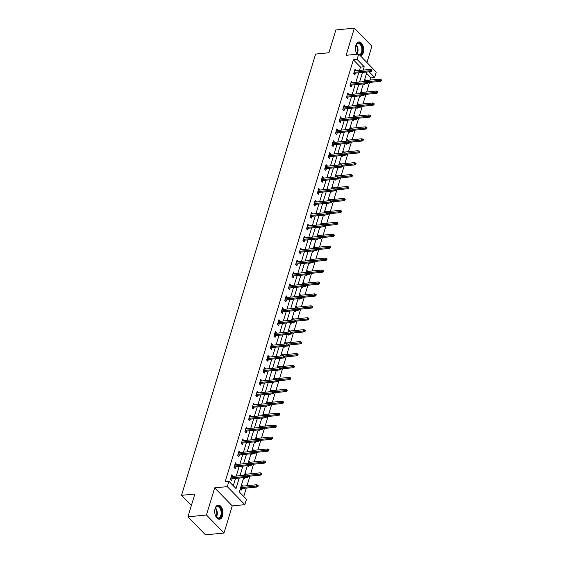 <?xml version="1.0" encoding="UTF-8"?>
<svg xmlns="http://www.w3.org/2000/svg" width="563" height="563" viewBox="0 0 563 563"><rect width="100%" height="100%" fill="white"/><g stroke="black" fill="none" stroke-linecap="round" stroke-linejoin="round"><path stroke-width="0.84" d="M222.533 515.968A7.094 4.082 84.4 0 0 222.132 508.593A7.094 4.082 84.4 0 0 218.141 505.102A7.094 4.082 84.4 0 0 215.129 508.368A7.094 4.082 84.4 0 0 215.53 515.743A7.094 4.082 84.4 0 0 219.521 519.227A7.094 4.082 84.4 0 0 222.533 515.968M360.609 56.018A7.094 4.082 84.4 0 0 363.248 52.823A7.094 4.082 84.4 0 0 362.846 45.448A7.094 4.082 84.4 0 0 358.856 41.958A7.094 4.082 84.4 0 0 355.844 45.223A7.094 4.082 84.4 0 0 357.111 54.224M243.716 477.642L239.352 491.992L246.474 499.304L244.849 504.659L227.29 486.622L228.916 481.266L236.031 488.578L239.226 478.078M232.259 505.891L214.7 487.854L206.445 515.004L187.936 516.813L205.495 534.85L224.011 533.041L232.259 505.891L244.849 504.659M366.956 62.542L371.925 46.187L354.366 28.15L346.118 55.301L358.708 54.069L376.267 72.106L374.641 77.455L369.131 71.797M370.257 80.066L370.94 77.821L374.641 77.455M243.737 496.496L246.298 488.065M247.016 485.7L249.923 476.136M250.641 473.772L253.547 464.208M254.265 461.836L257.171 452.272M257.889 449.907L260.796 440.343M261.514 437.979L264.42 428.415M265.138 426.05L268.044 416.486M268.762 414.115L271.669 404.551M272.386 402.186L275.293 392.622M276.011 390.258L278.917 380.694M279.635 378.329L282.542 368.765M283.259 366.393L286.166 356.829M286.884 354.465L289.79 344.901M290.515 342.536L293.414 332.972M294.139 330.601L297.039 321.044M297.764 318.672L300.67 309.108M301.388 306.744L304.294 297.18M305.012 294.815L307.919 285.251M308.637 282.879L311.543 273.322M312.261 270.951L315.167 261.387M315.885 259.022L318.792 249.458M319.51 247.094L322.416 237.53M323.134 235.158L326.04 225.594M326.758 223.23L329.665 213.666M330.382 211.301L333.289 201.737M334.007 199.372L336.913 189.808M337.631 187.437L340.538 177.873M341.255 175.508L344.162 165.944M344.88 163.58L347.786 154.016M348.511 151.651L351.411 142.087M352.135 139.715L355.035 130.152M355.76 127.787L358.666 118.223M359.384 115.858L362.29 106.294M363.008 103.923L365.915 94.366M366.633 91.994L369.539 82.43M206.445 515.004L224.011 533.041M187.936 516.813L194.854 494.025L181.525 495.327L315.597 54.055L328.926 52.753L335.851 29.959L354.366 28.15M181.525 495.327L191.385 505.454M370.94 77.821L366.555 73.317M364.789 79.13L365.605 80.523M363.585 83.915L364.338 84.689L364.606 83.817M361.165 91.065L361.981 92.452M359.961 95.844L360.714 96.618L360.974 95.745M357.54 102.994L358.357 104.38M356.337 107.772L357.09 108.546L357.35 107.674M353.916 114.922L354.732 116.309M352.712 119.701L353.465 120.475L353.726 119.602M350.292 126.851L351.101 128.244M349.088 131.636L349.841 132.411L350.102 131.538M346.667 138.787L347.477 140.173M345.464 143.565L346.217 144.339L346.477 143.466M343.043 150.715L343.852 152.101M341.84 155.494L342.593 156.268L342.853 155.395M339.419 162.644L340.228 164.03M338.208 167.429L338.961 168.196L339.229 167.324M335.794 174.572L336.604 175.966M334.584 179.358L335.337 180.132L335.604 179.259M332.17 186.508L332.979 187.894M330.96 191.286L331.713 192.06L331.98 191.188M328.546 198.436L329.355 199.823M327.335 203.215L328.088 203.989L328.356 203.116M324.921 210.365L325.731 211.758M323.711 215.15L324.464 215.918L324.731 215.045M321.297 222.301L322.106 223.687M320.087 227.079L320.84 227.853L321.107 226.98M317.673 234.229L318.482 235.615M316.462 239.008L317.215 239.782L317.483 238.909M314.048 246.158L314.858 247.544M312.838 250.936L313.591 251.71L313.858 250.838M310.424 258.086L311.233 259.48M309.214 262.872L309.967 263.639L310.234 262.766M306.793 270.022L307.609 271.408M305.589 274.8L306.342 275.574L306.61 274.702M303.168 281.95L303.985 283.337M301.965 286.729L302.718 287.503L302.985 286.63M299.544 293.879L300.361 295.265M298.341 298.657L299.094 299.432L299.354 298.559M295.92 305.808L296.736 307.201M294.716 310.593L295.469 311.367L295.73 310.494M292.296 317.743L293.105 319.13M291.092 322.522L291.845 323.296L292.106 322.423M288.671 329.672L289.481 331.058M287.468 334.45L288.221 335.224L288.481 334.352M285.047 341.6L285.856 342.987M283.843 346.386L284.596 347.153L284.857 346.28M281.423 353.529L282.232 354.922M280.219 358.314L280.965 359.088L281.233 358.216M277.798 365.464L278.608 366.851M276.588 370.243L277.341 371.017L277.608 370.144M274.174 377.393L274.983 378.779M272.964 382.171L273.717 382.946L273.984 382.073M270.55 389.322L271.359 390.715M269.339 394.107L270.092 394.874L270.36 394.001M266.925 401.25L267.735 402.644M265.715 406.036L266.468 406.81L266.735 405.937M263.301 413.186L264.11 414.572M262.091 417.964L262.844 418.738L263.111 417.866M259.677 425.114L260.486 426.501M258.466 429.893L259.219 430.667L259.487 429.794M256.052 437.043L256.862 438.436M254.842 441.828L255.595 442.595L255.862 441.723M252.428 448.978L253.237 450.365M251.218 453.757L251.971 454.531L252.238 453.658M248.797 460.907L249.613 462.293M247.593 465.685L248.346 466.46L248.614 465.587M245.172 472.836L245.989 474.222M243.969 477.614L244.722 478.388L244.989 477.515M241.548 484.764L242.364 486.158M240.155 489.353L241.098 490.324L241.64 488.522M359.483 70.438L360.496 67.096L353.381 59.784L225.207 481.632L228.916 481.266M233.293 485.77L235.517 478.444M236.242 476.08L239.141 466.516M239.866 464.144L242.773 454.58M243.49 452.216L246.397 442.652M247.115 440.287L250.021 430.723M250.739 428.352L253.646 418.795M254.363 416.423L257.27 406.859M257.988 404.494L260.894 394.93M261.612 392.566L264.519 383.002M265.236 380.63L268.143 371.066M268.861 368.702L271.767 359.138M272.485 356.773L275.391 347.209M276.109 344.845L279.016 335.281M279.734 332.909L282.64 323.345M283.358 320.98L286.264 311.416M286.982 309.052L289.889 299.488M290.607 297.123L293.513 287.559M294.238 285.188L297.137 275.624M297.862 273.259L300.762 263.695M301.486 261.331L304.393 251.767M305.111 249.395L308.017 239.838M308.735 237.466L311.642 227.902M312.359 225.538L315.266 215.974M315.984 213.609L318.89 204.045M319.608 201.674L322.515 192.11M323.232 189.745L326.139 180.181M326.857 177.817L329.763 168.253M330.481 165.888L333.387 156.324M334.105 153.952L337.012 144.388M337.73 142.024L340.636 132.46M341.354 130.095L344.26 120.531M344.978 118.167L347.885 108.603M348.603 106.231L351.509 96.667M352.234 94.302L355.133 84.739M355.858 82.374L358.758 72.81M356.112 70.769L355.056 69.129L353.655 73.718L354.845 74.935L355.394 73.141M352.487 82.705L351.425 81.058L350.031 85.646L351.221 86.864L351.769 85.069M348.863 94.633L347.8 92.994L346.407 97.582L347.596 98.799L348.145 96.998M345.239 106.562L344.176 104.922L342.783 109.511L343.972 110.728L344.521 108.926M341.614 118.49L340.552 116.851L339.158 121.439L340.348 122.657L340.889 120.862M337.99 130.426L336.927 128.779L335.534 133.368L336.723 134.592L337.265 132.791M334.366 142.355L333.303 140.715L331.91 145.303L333.099 146.521L333.641 144.719M330.734 154.283L329.679 152.643L328.285 157.232L329.475 158.449L330.017 156.655M327.11 166.212L326.054 164.572L324.661 169.16L325.85 170.378L326.392 168.583M323.486 178.147L322.43 176.501L321.037 181.089L322.219 182.313L322.768 180.512M319.861 190.076L318.806 188.436L317.412 193.025L318.595 194.242L319.144 192.44M316.237 202.004L315.181 200.365L313.788 204.953L314.97 206.171L315.519 204.376M312.613 213.94L311.557 212.293L310.164 216.882L311.346 218.099L311.895 216.305M308.988 225.869L307.933 224.229L306.539 228.817L307.722 230.035L308.271 228.233M305.364 237.797L304.309 236.157L302.915 240.746L304.097 241.963L304.646 240.162M301.74 249.726L300.684 248.086L299.291 252.674L300.473 253.892L301.022 252.097M298.116 261.661L297.06 260.015L295.659 264.603L296.849 265.82L297.398 264.026M294.491 273.59L293.429 271.95L292.035 276.539L293.224 277.756L293.773 275.954M290.867 285.518L289.804 283.879L288.411 288.467L289.6 289.685L290.149 287.883M287.243 297.447L286.18 295.807L284.787 300.396L285.976 301.613L286.525 299.819M283.618 309.383L282.556 307.736L281.162 312.324L282.352 313.549L282.893 311.747M279.994 321.311L278.931 319.671L277.538 324.26L278.727 325.477L279.269 323.676M276.37 333.24L275.307 331.6L273.914 336.188L275.103 337.406L275.645 335.611M272.738 345.168L271.683 343.529L270.289 348.117L271.479 349.334L272.02 347.54M269.114 357.104L268.058 355.457L266.665 360.046L267.854 361.27L268.396 359.468M265.49 369.032L264.434 367.393L263.041 371.981L264.23 373.199L264.772 371.397M261.865 380.961L260.81 379.321L259.416 383.91L260.599 385.127L261.148 383.333M258.241 392.89L257.185 391.25L255.792 395.838L256.974 397.056L257.523 395.261M254.617 404.825L253.561 403.178L252.168 407.774L253.35 408.991L253.899 407.19M250.992 416.754L249.937 415.114L248.543 419.702L249.726 420.92L250.275 419.118M247.368 428.682L246.312 427.043L244.919 431.631L246.101 432.848L246.65 431.054M243.744 440.618L242.688 438.971L241.295 443.56L242.477 444.777L243.026 442.982M240.119 452.546L239.064 450.907L237.663 455.495L238.853 456.713L239.402 454.911M236.495 464.475L235.44 462.835L234.039 467.424L235.228 468.641L235.777 466.84M232.871 476.404L231.808 474.764L230.415 479.352L231.604 480.57L232.153 478.775M214.7 487.854L227.29 486.622M353.381 59.784L357.083 59.425L358.708 54.069M366.956 72.008L364.05 81.572M363.332 83.936L360.426 93.5M359.708 95.865L356.801 105.429M356.083 107.8L353.177 117.364M352.459 119.729L349.553 129.293M348.835 131.658L345.928 141.222M345.21 143.593L342.304 153.15M341.586 155.522L338.68 165.086M337.962 167.45L335.055 177.014M334.331 179.379L331.431 188.943M330.706 191.314L327.807 200.871M327.082 203.243L324.175 212.807M323.458 215.172L320.551 224.736M319.833 227.1L316.927 236.664M316.209 239.036L313.302 248.6M312.585 250.964L309.678 260.528M308.96 262.893L306.054 272.457M305.336 274.821L302.43 284.385M301.712 286.757L298.805 296.321M298.087 298.686L295.181 308.25M294.463 310.614L291.557 320.178M290.839 322.543L287.932 332.107M287.214 334.478L284.308 344.042M283.59 346.407L280.684 355.971M279.966 358.335L277.059 367.899M276.334 370.271L273.435 379.828M272.71 382.2L269.811 391.764M269.086 394.128L266.179 403.692M265.462 406.057L262.555 415.621M261.837 417.992L258.931 427.556M258.213 429.921L255.306 439.485M254.589 441.849L251.682 451.413M250.964 453.778L248.058 463.342M247.34 465.714L244.433 475.278M363.184 70.079L364.198 66.73L357.083 59.425M239.944 475.714L242.85 466.15M243.568 463.785L246.474 454.221M247.192 451.857L250.099 442.293M250.816 439.921L253.723 430.357M254.441 427.993L257.347 418.429M258.065 416.064L260.972 406.5M261.689 404.128L264.596 394.572M265.314 392.2L268.22 382.636M268.938 380.271L271.845 370.707M272.562 368.343L275.469 358.779M276.187 356.407L279.093 346.843M279.811 344.479L282.717 334.915M283.435 332.55L286.342 322.986M287.067 320.621L289.966 311.058M290.691 308.686L293.59 299.122M294.315 296.757L297.222 287.193M297.94 284.829L300.846 275.265M301.564 272.9L304.47 263.336M305.188 260.965L308.095 251.401M308.813 249.036L311.719 239.472M312.437 237.107L315.343 227.543M316.061 225.172L318.968 215.615M319.685 213.243L322.592 203.679M323.31 201.315L326.216 191.751M326.934 189.386L329.841 179.822M330.558 177.451L333.465 167.887M334.183 165.522L337.089 155.958M337.807 153.593L340.714 144.029M341.431 141.665L344.338 132.101M345.063 129.729L347.962 120.165M348.687 117.801L351.586 108.237M352.311 105.872L355.218 96.308M355.936 93.944L358.842 84.38M359.56 82.008L362.466 72.444M360.496 67.096L364.198 66.73M354.634 70.509L356.238 70.347M364.458 80.22L365.732 80.094M360.834 92.149L362.108 92.029M351.009 82.437L352.614 82.275M357.209 104.085L358.483 103.958M347.385 94.366L348.99 94.211M353.585 116.013L354.859 115.887M343.761 106.294L345.365 106.14M349.961 127.942L351.235 127.822M340.136 118.23L341.741 118.068M346.336 139.87L347.61 139.751M336.512 130.159L338.117 130.004M342.712 151.806L343.986 151.679M332.888 142.087L334.492 141.932M339.088 163.734L340.362 163.608M329.264 154.016L330.868 153.861M335.464 175.663L336.73 175.543M325.639 165.951L327.244 165.789M331.839 187.599L333.106 187.472M322.015 177.88L323.619 177.725M328.215 199.527L329.482 199.401M318.391 189.808L319.995 189.654M324.591 211.456L325.857 211.329M314.759 201.737L316.364 201.582M320.966 223.384L322.233 223.265M311.135 213.673L312.739 213.511M317.342 235.32L318.609 235.193M307.511 225.601L309.115 225.446M313.718 247.248L314.984 247.122M303.886 237.53L305.491 237.375M310.086 259.177L311.36 259.05M300.262 249.458L301.867 249.303M306.462 271.106L307.736 270.986M296.638 261.394L298.242 261.232M302.838 283.041L304.111 282.915M293.013 273.322L294.618 273.168M299.213 294.97L300.487 294.843M289.389 285.251L290.994 285.096M295.589 306.898L296.863 306.779M285.765 297.187L287.369 297.025M291.965 318.827L293.239 318.707M282.14 309.115L283.745 308.96M288.34 330.762L289.614 330.636M278.516 321.044L280.121 320.889M284.716 342.691L285.99 342.564M274.892 332.972L276.496 332.817M281.092 354.62L282.366 354.5M271.267 344.908L272.872 344.746M277.468 366.555L278.741 366.429M267.643 356.836L269.248 356.682M273.843 378.484L275.11 378.357M264.019 368.765L265.623 368.61M270.219 390.412L271.486 390.286M260.395 380.694L261.999 380.539M266.595 402.341L267.861 402.221M256.77 392.629L258.368 392.467M262.97 414.277L264.237 414.15M253.139 404.558L254.743 404.403M259.346 426.205L260.613 426.078M249.515 416.486L251.119 416.331M255.722 438.134L256.988 438.007M245.89 428.415L247.495 428.26M252.09 450.062L253.364 449.943M242.266 440.35L243.87 440.189M248.466 461.998L249.74 461.871M238.642 452.279L240.246 452.124M244.842 473.926L246.115 473.8M235.017 464.208L236.622 464.053M241.217 485.855L242.491 485.735M231.393 476.143L232.998 475.981M353.789 73.296L370.883 71.621L370.025 70.748L354.085 72.303M371.27 70.544L371.749 71.029L371.981 70.262L371.503 69.777L371.27 70.544L370.025 70.748L370.447 69.369L354.507 70.931M370.883 71.621L371.749 71.029M371.503 69.777L370.447 69.369M381.242 80.776L381.475 80.009L380.996 79.524L380.764 80.291L381.242 80.776L380.377 81.375L379.518 80.495L379.941 79.116L364.331 80.643M380.764 80.291L367.73 81.649M380.377 81.375L368.244 82.557M379.941 79.116L380.996 79.524M357.343 54.203A6.144 3.533 -95.6 0 1 356.907 53.668A6.144 3.533 -95.6 0 1 355.999 51.916M355.499 46.87A6.144 3.533 -95.6 0 1 356.055 44.977A6.144 3.533 -95.6 0 1 358.708 42.964A6.144 3.533 -95.6 0 1 362.481 48.847A6.144 3.533 -95.6 0 1 359.771 55.16M359.363 54.738A5.686 3.272 84.4 0 0 361.847 48.882A5.686 3.272 84.4 0 0 358.357 43.457A5.686 3.272 84.4 0 0 358.026 43.457A5.686 3.272 84.4 0 0 355.978 45.153A5.496 3.167 84.4 0 1 356.794 53.513A5.686 3.272 84.4 0 0 357.449 54.189M360.454 55.864A7.052 4.054 84.4 0 0 362.945 48.305A7.052 4.054 84.4 0 0 358.673 42.056A7.052 4.054 84.4 0 0 358.385 42.056M355.52 49.755A4.047 2.329 84.4 0 0 355.45 49.08M214.784 510.015A6.144 3.533 -95.6 0 1 215.031 508.938A6.144 3.533 -95.6 0 1 215.34 508.122A6.144 3.533 -95.6 0 1 220.07 507.354A6.144 3.533 -95.6 0 1 221.442 515.518A6.144 3.533 -95.6 0 1 216.192 516.813A6.144 3.533 -95.6 0 1 215.284 515.061M220.837 515.307A5.686 3.272 84.4 0 0 220.513 509.395A5.686 3.272 84.4 0 0 217.311 506.601A5.686 3.272 84.4 0 0 215.263 508.298A5.496 3.167 84.4 0 1 216.509 515.624A5.496 3.167 84.4 0 1 216.086 516.658A5.686 3.272 84.4 0 0 218.423 517.918A5.686 3.272 84.4 0 0 220.837 515.307M214.806 512.9A4.047 2.329 84.4 0 0 214.735 512.224M219.042 519.227A7.052 4.054 84.4 0 0 221.913 516.004A7.052 4.054 84.4 0 0 221.555 508.762A7.052 4.054 84.4 0 0 217.67 505.201M350.165 85.224L367.259 83.556L366.4 82.677L350.46 84.232M367.646 82.472L368.125 82.958L368.357 82.191L367.878 81.705L367.646 82.472L366.4 82.677L366.823 81.297L350.883 82.86M367.259 83.556L368.125 82.958M367.878 81.705L366.823 81.297M346.541 97.153L363.635 95.485L362.776 94.605L346.836 96.167M364.022 94.401L364.5 94.887L364.733 94.127L364.254 93.634L364.022 94.401L362.776 94.605L363.198 93.233L347.258 94.788M363.635 95.485L364.5 94.887M364.254 93.634L363.198 93.233M377.618 92.705L377.85 91.945L377.372 91.452L377.14 92.219L377.618 92.705L376.753 93.303L375.894 92.423L376.316 91.051L360.707 92.578M377.14 92.219L364.106 93.578M376.753 93.303L364.62 94.485M376.316 91.051L377.372 91.452M373.994 104.641L374.226 103.873L373.748 103.388L373.515 104.148L373.994 104.641L373.128 105.232L372.27 104.352L372.692 102.98L357.083 104.507M373.515 104.148L360.482 105.506M373.128 105.232L360.996 106.421M372.692 102.98L373.748 103.388M342.916 109.088L360.01 107.413L359.152 106.534L343.212 108.096M360.397 106.33L360.876 106.822L361.108 106.055L360.63 105.57L360.397 106.33L359.152 106.534L359.574 105.161L343.634 106.717M360.01 107.413L360.876 106.822M360.63 105.57L359.574 105.161M339.285 121.017L356.386 119.342L355.527 118.469L339.588 120.025M356.773 118.265L357.252 118.751L357.484 117.984L357.005 117.498L356.773 118.265L355.527 118.469L355.95 117.09L340.01 118.652M356.386 119.342L357.252 118.751M357.005 117.498L355.95 117.09M335.661 132.945L352.762 131.278L351.903 130.398L335.963 131.96M353.149 130.194L353.627 130.679L353.86 129.912L353.381 129.427L353.149 130.194L351.903 130.398L352.325 129.018L336.385 130.581M352.762 131.278L353.627 130.679M353.381 129.427L352.325 129.018M370.37 116.569L370.602 115.802L370.123 115.316L369.891 116.084L370.37 116.569L369.497 117.16L368.645 116.288L369.068 114.908L353.458 116.435M369.891 116.084L356.858 117.442M369.497 117.16L357.371 118.35M369.068 114.908L370.123 115.316M366.738 128.498L366.97 127.731L366.499 127.245L366.267 128.012L366.738 128.498L365.873 129.096L365.021 128.216L365.436 126.837L349.834 128.364M366.267 128.012L353.233 129.37M365.873 129.096L353.747 130.278M365.436 126.837L366.499 127.245M363.114 140.426L363.346 139.666L362.875 139.174L362.642 139.941L363.114 140.426L362.248 141.024L361.397 140.145L361.812 138.772L346.21 140.3M362.642 139.941L349.609 141.299M362.248 141.024L350.123 142.214M361.812 138.772L362.875 139.174M359.49 152.362L359.722 151.595L359.25 151.109L359.018 151.869L359.49 152.362L358.624 152.953L357.772 152.08L358.188 150.701L342.586 152.228M359.018 151.869L345.978 153.227M358.624 152.953L346.498 154.142M358.188 150.701L359.25 151.109M355.865 164.29L356.097 163.523L355.626 163.038L355.394 163.805L355.865 164.29L355 164.882L354.148 164.009L354.563 162.63L338.961 164.157M355.394 163.805L342.353 165.163M355 164.882L342.874 166.071M354.563 162.63L355.626 163.038M352.241 176.219L352.473 175.459L352.002 174.966L351.769 175.733L352.241 176.219L351.375 176.817L350.524 175.938L350.939 174.558L335.337 176.085M351.769 175.733L338.729 177.092M351.375 176.817L339.25 177.999M350.939 174.558L352.002 174.966M348.617 188.148L348.849 187.388L348.377 186.902L348.145 187.662L348.617 188.148L347.751 188.746L346.899 187.866L347.315 186.494L331.713 188.021M348.145 187.662L335.105 189.02M347.751 188.746L335.625 189.935M347.315 186.494L348.377 186.902M344.992 200.083L345.225 199.316L344.753 198.83L344.521 199.591L344.992 200.083L344.127 200.674L343.275 199.802L343.69 198.422L328.088 199.949M344.521 199.591L331.48 200.949M344.127 200.674L331.994 201.864M343.69 198.422L344.753 198.83M341.368 212.012L341.6 211.245L341.129 210.759L340.897 211.526L341.368 212.012L340.502 212.61L339.651 211.73L340.066 210.351L324.457 211.878M340.897 211.526L327.856 212.884M340.502 212.61L328.37 213.792M340.066 210.351L341.129 210.759M337.744 223.94L337.976 223.18L337.504 222.688L337.272 223.455L337.744 223.94L336.878 224.538L336.027 223.659L336.442 222.286L320.833 223.807M337.272 223.455L324.232 224.813M336.878 224.538L324.745 225.721M336.442 222.286L337.504 222.688M334.119 235.876L334.352 235.109L333.873 234.623L333.641 235.383L334.119 235.876L333.254 236.467L332.395 235.587L332.817 234.215L317.208 235.742M333.641 235.383L320.607 236.741M333.254 236.467L321.121 237.656M332.817 234.215L333.873 234.623M330.495 247.804L330.727 247.037L330.249 246.552L330.017 247.319L330.495 247.804L329.629 248.396L328.771 247.523L329.193 246.144L313.584 247.671M330.017 247.319L316.983 248.677M329.629 248.396L317.497 249.585M329.193 246.144L330.249 246.552M326.871 259.733L327.103 258.966L326.624 258.48L326.392 259.247L326.871 259.733L326.005 260.331L325.147 259.452L325.569 258.072L309.96 259.599M326.392 259.247L313.359 260.606M326.005 260.331L313.873 261.514M325.569 258.072L326.624 258.48M323.246 271.662L323.479 270.902L323 270.409L322.768 271.176L323.246 271.662L322.381 272.26L321.522 271.38L321.945 270.008L306.335 271.535M322.768 271.176L309.734 272.534M322.381 272.26L310.248 273.442M321.945 270.008L323 270.409M319.622 283.597L319.854 282.83L319.376 282.344L319.144 283.105L319.622 283.597L318.757 284.188L317.898 283.309L318.32 281.936L302.711 283.463M319.144 283.105L306.11 284.463M318.757 284.188L306.624 285.378M318.32 281.936L319.376 282.344M315.998 295.526L316.23 294.759L315.752 294.273L315.519 295.04L315.998 295.526L315.132 296.117L314.274 295.244L314.696 293.865L299.087 295.392M315.519 295.04L302.486 296.398M315.132 296.117L303 297.306M314.696 293.865L315.752 294.273M312.374 307.454L312.606 306.687L312.127 306.202L311.895 306.969L312.374 307.454L311.508 308.052L310.649 307.173L311.072 305.793L295.462 307.321M311.895 306.969L298.862 308.327M311.508 308.052L299.375 309.235M311.072 305.793L312.127 306.202M308.742 319.383L308.981 318.623L308.503 318.13L308.271 318.897L308.742 319.383L307.877 319.981L307.025 319.101L307.44 317.729L291.838 319.256M308.271 318.897L295.237 320.256M307.877 319.981L295.751 321.17M307.44 317.729L308.503 318.13M305.118 331.318L305.35 330.551L304.879 330.066L304.646 330.826L305.118 331.318L304.252 331.91L303.401 331.037L303.816 329.658L288.214 331.185M304.646 330.826L291.613 332.184M304.252 331.91L292.127 333.099M303.816 329.658L304.879 330.066M332.036 144.881L349.13 143.206L348.279 142.326L332.339 143.889M349.524 142.122L350.003 142.608L350.235 141.848L349.757 141.355L349.524 142.122L348.279 142.326L348.701 140.954L332.761 142.509M349.13 143.206L350.003 142.608M349.757 141.355L348.701 140.954M328.412 156.81L345.506 155.135L344.655 154.262L328.715 155.817M345.9 154.051L346.372 154.543L346.604 153.776L346.132 153.291L345.9 154.051L344.655 154.262L345.07 152.883L329.13 154.438M345.506 155.135L346.372 154.543M346.132 153.291L345.07 152.883M324.788 168.738L341.882 167.063L341.03 166.191L325.09 167.746M342.276 165.986L342.747 166.472L342.98 165.705L342.508 165.219L342.276 165.986L341.03 166.191L341.445 164.811L325.505 166.374M341.882 167.063L342.747 166.472M342.508 165.219L341.445 164.811M321.163 180.667L338.257 178.999L337.406 178.119L321.466 179.681M338.652 177.915L339.123 178.401L339.355 177.641L338.884 177.148L338.652 177.915L337.406 178.119L337.821 176.74L321.881 178.302M338.257 178.999L339.123 178.401M338.884 177.148L337.821 176.74M317.539 192.602L334.633 190.927L333.782 190.048L317.842 191.61M335.027 189.844L335.499 190.329L335.731 189.569L335.259 189.084L335.027 189.844L333.782 190.048L334.197 188.675L318.257 190.231M334.633 190.927L335.499 190.329M335.259 189.084L334.197 188.675M313.915 204.531L331.009 202.856L330.157 201.983L314.217 203.539M331.403 201.772L331.874 202.265L332.107 201.498L331.635 201.012L331.403 201.772L330.157 201.983L330.572 200.604L314.633 202.166M331.009 202.856L331.874 202.265M331.635 201.012L330.572 200.604M310.29 216.459L327.385 214.792L326.533 213.912L310.593 215.467M327.779 213.708L328.25 214.193L328.482 213.426L328.011 212.941L327.779 213.708L326.533 213.912L326.948 212.532L311.008 214.095M327.385 214.792L328.25 214.193M328.011 212.941L326.948 212.532M306.666 228.388L323.76 226.72L322.909 225.84L306.969 227.403M324.154 225.636L324.626 226.122L324.858 225.362L324.387 224.869L324.154 225.636L322.909 225.84L323.324 224.468L307.384 226.023M323.76 226.72L324.626 226.122M324.387 224.869L323.324 224.468M303.042 240.324L320.136 238.649L319.284 237.769L303.344 239.331M320.53 237.565L321.001 238.058L321.234 237.29L320.762 236.805L320.53 237.565L319.284 237.769L319.7 236.397L303.76 237.952M320.136 238.649L321.001 238.058M320.762 236.805L319.7 236.397M299.417 252.252L316.512 250.577L315.66 249.705L299.72 251.26M316.906 249.5L317.377 249.986L317.609 249.219L317.138 248.733L316.906 249.5L315.66 249.705L316.075 248.325L300.135 249.888M316.512 250.577L317.377 249.986M317.138 248.733L316.075 248.325M295.793 264.181L312.887 262.513L312.029 261.633L296.089 263.188M313.274 261.429L313.753 261.915L313.985 261.148L313.507 260.662L313.274 261.429L312.029 261.633L312.451 260.254L296.511 261.816M312.887 262.513L313.753 261.915M313.507 260.662L312.451 260.254M292.169 276.109L309.263 274.441L308.404 273.562L292.464 275.124M309.65 273.358L310.129 273.843L310.361 273.083L309.882 272.591L309.65 273.358L308.404 273.562L308.827 272.189L292.887 273.745M309.263 274.441L310.129 273.843M309.882 272.591L308.827 272.189M288.545 288.045L305.639 286.37L304.78 285.49L288.84 287.053M306.026 285.286L306.504 285.779L306.736 285.012L306.258 284.526L306.026 285.286L304.78 285.49L305.202 284.118L289.262 285.673M305.639 286.37L306.504 285.779M306.258 284.526L305.202 284.118M284.92 299.973L302.014 298.299L301.156 297.426L285.216 298.981M302.401 297.222L302.88 297.707L303.112 296.94L302.634 296.455L302.401 297.222L301.156 297.426L301.578 296.047L285.638 297.609M302.014 298.299L302.88 297.707M302.634 296.455L301.578 296.047M281.289 311.902L298.39 310.234L297.531 309.354L281.591 310.917M298.777 309.15L299.256 309.636L299.488 308.869L299.009 308.383L298.777 309.15L297.531 309.354L297.954 307.975L282.014 309.537M298.39 310.234L299.256 309.636M299.009 308.383L297.954 307.975M277.665 323.838L294.766 322.163L293.907 321.283L277.967 322.845M295.153 321.079L295.631 321.564L295.864 320.804L295.385 320.312L295.153 321.079L293.907 321.283L294.329 319.911L278.389 321.466M294.766 322.163L295.631 321.564M295.385 320.312L294.329 319.911M274.04 335.766L291.141 334.091L290.283 333.219L274.343 334.774M291.528 333.007L292.007 333.5L292.239 332.733L291.761 332.247L291.528 333.007L290.283 333.219L290.705 331.839L274.765 333.395M291.141 334.091L292.007 333.5M291.761 332.247L290.705 331.839M270.416 347.695L287.51 346.02L286.658 345.147L270.719 346.702M287.904 344.943L288.376 345.429L288.608 344.662L288.136 344.176L287.904 344.943L286.658 345.147L287.074 343.768L271.134 345.33M287.51 346.02L288.376 345.429M288.136 344.176L287.074 343.768M266.792 359.623L283.886 357.955L283.034 357.076L267.094 358.638M284.28 356.872L284.751 357.357L284.984 356.59L284.512 356.105L284.28 356.872L283.034 357.076L283.449 355.696L267.509 357.259M283.886 357.955L284.751 357.357M284.512 356.105L283.449 355.696M263.167 371.559L280.261 369.884L279.41 369.004L263.47 370.567M280.656 368.8L281.127 369.286L281.359 368.526L280.888 368.033L280.656 368.8L279.41 369.004L279.825 367.632L263.885 369.187M280.261 369.884L281.127 369.286M280.888 368.033L279.825 367.632M301.494 343.247L301.726 342.48L301.254 341.994L301.022 342.761L301.494 343.247L300.628 343.838L299.776 342.966L300.192 341.586L284.589 343.113M301.022 342.761L287.982 344.12M300.628 343.838L288.502 345.028M300.192 341.586L301.254 341.994M297.869 355.176L298.101 354.416L297.63 353.923L297.398 354.69L297.869 355.176L297.004 355.774L296.152 354.894L296.567 353.515L280.965 355.042M297.398 354.69L284.357 356.048M297.004 355.774L284.878 356.956M296.567 353.515L297.63 353.923M294.245 367.104L294.477 366.344L294.006 365.859L293.773 366.619L294.245 367.104L293.379 367.702L292.528 366.823L292.943 365.45L277.341 366.977M293.773 366.619L280.733 367.977M293.379 367.702L281.254 368.892M292.943 365.45L294.006 365.859M290.621 379.04L290.853 378.273L290.381 377.787L290.149 378.547L290.621 379.04L289.755 379.631L288.903 378.758L289.319 377.379L273.717 378.906M290.149 378.547L277.109 379.905M289.755 379.631L277.629 380.82M289.319 377.379L290.381 377.787M259.543 383.487L276.637 381.813L275.786 380.94L259.846 382.495M277.031 380.729L277.503 381.221L277.735 380.454L277.263 379.969L277.031 380.729L275.786 380.94L276.201 379.561L260.261 381.123M276.637 381.813L277.503 381.221M277.263 379.969L276.201 379.561M255.919 395.416L273.013 393.748L272.161 392.868L256.221 394.424M273.407 392.664L273.878 393.15L274.111 392.383L273.639 391.897L273.407 392.664L272.161 392.868L272.576 391.489L256.637 393.051M273.013 393.748L273.878 393.15M273.639 391.897L272.576 391.489M252.294 407.345L269.388 405.677L268.537 404.797L252.597 406.359M269.783 404.593L270.254 405.079L270.486 404.318L270.015 403.826L269.783 404.593L268.537 404.797L268.952 403.425L253.012 404.98M269.388 405.677L270.254 405.079M270.015 403.826L268.952 403.425M248.67 419.28L265.764 417.605L264.913 416.726L248.973 418.288M266.158 416.521L266.63 417.007L266.862 416.247L266.39 415.761L266.158 416.521L264.913 416.726L265.328 415.353L249.388 416.909M265.764 417.605L266.63 417.007M266.39 415.761L265.328 415.353M245.046 431.209L262.14 429.534L261.288 428.661L245.348 430.216M262.534 428.45L263.005 428.943L263.238 428.176L262.766 427.69L262.534 428.45L261.288 428.661L261.704 427.282L245.764 428.844M262.14 429.534L263.005 428.943M262.766 427.69L261.704 427.282M241.421 443.137L258.516 441.469L257.664 440.59L241.724 442.145M258.91 440.386L259.381 440.871L259.613 440.104L259.142 439.619L258.91 440.386L257.664 440.59L258.079 439.21L242.139 440.773M258.516 441.469L259.381 440.871M259.142 439.619L258.079 439.21M237.797 455.066L254.891 453.398L254.033 452.518L238.1 454.081M255.278 452.314L255.757 452.8L255.989 452.04L255.518 451.547L255.278 452.314L254.033 452.518L254.455 451.146L238.515 452.701M254.891 453.398L255.757 452.8M255.518 451.547L254.455 451.146M234.173 467.001L251.267 465.327L250.408 464.447L234.468 466.009M251.654 464.243L252.133 464.735L252.365 463.968L251.886 463.483L251.654 464.243L250.408 464.447L250.831 463.075L234.891 464.63M251.267 465.327L252.133 464.735M251.886 463.483L250.831 463.075M286.996 390.968L287.229 390.201L286.757 389.716L286.525 390.483L286.996 390.968L286.131 391.566L285.279 390.687L285.694 389.307L270.092 390.835M286.525 390.483L273.484 391.841M286.131 391.566L274.005 392.749M285.694 389.307L286.757 389.716M283.372 402.897L283.604 402.137L283.133 401.644L282.9 402.411L283.372 402.897L282.506 403.495L281.655 402.615L282.07 401.243L266.461 402.763M282.9 402.411L269.86 403.77M282.506 403.495L270.374 404.677M282.07 401.243L283.133 401.644M279.748 414.832L279.98 414.065L279.508 413.58L279.276 414.34L279.748 414.832L278.882 415.424L278.031 414.544L278.446 413.172L262.837 414.699M279.276 414.34L266.236 415.698M278.882 415.424L266.749 416.613M278.446 413.172L279.508 413.58M276.123 426.761L276.356 425.994L275.884 425.508L275.652 426.275L276.123 426.761L275.258 427.352L274.406 426.48L274.821 425.1L259.212 426.627M275.652 426.275L262.611 427.634M275.258 427.352L263.125 428.542M274.821 425.1L275.884 425.508M272.499 438.69L272.731 437.923L272.253 437.437L272.02 438.204L272.499 438.69L271.633 439.288L270.775 438.408L271.197 437.029L255.588 438.556M272.02 438.204L258.987 439.562M271.633 439.288L259.501 440.47M271.197 437.029L272.253 437.437M268.875 450.618L269.107 449.858L268.628 449.365L268.396 450.133L268.875 450.618L268.009 451.216L267.151 450.337L267.573 448.964L251.964 450.484M268.396 450.133L255.363 451.491M268.009 451.216L255.876 452.399M267.573 448.964L268.628 449.365M265.25 462.554L265.483 461.787L265.004 461.301L264.772 462.061L265.25 462.554L264.385 463.145L263.526 462.265L263.948 460.893L248.339 462.42M264.772 462.061L251.738 463.419M264.385 463.145L252.252 464.334M263.948 460.893L265.004 461.301M261.626 474.482L261.858 473.715L261.38 473.23L261.148 473.997L261.626 474.482L260.76 475.073L259.902 474.201L260.324 472.821L244.715 474.349M261.148 473.997L248.114 475.355M260.76 475.073L248.628 476.263M260.324 472.821L261.38 473.23M230.549 478.93L247.643 477.255L246.784 476.382L230.844 477.938M248.03 476.178L248.508 476.664L248.74 475.897L248.262 475.411L248.03 476.178L246.784 476.382L247.206 475.003L231.266 476.565M247.643 477.255L248.508 476.664M248.262 475.411L247.206 475.003M258.002 486.411L258.234 485.644L257.755 485.158L257.523 485.925L258.002 486.411L257.136 487.009L256.278 486.129L256.7 484.75L241.091 486.277M257.523 485.925L240.675 487.657M257.136 487.009L240.373 488.649M256.7 484.75L257.755 485.158M356.21 44.744A5.686 3.272 -95.6 0 1 357.097 53.865M215.495 507.889A5.686 3.272 -95.6 0 1 216.973 515.687A5.686 3.272 -95.6 0 1 216.382 517.01"/></g></svg>
